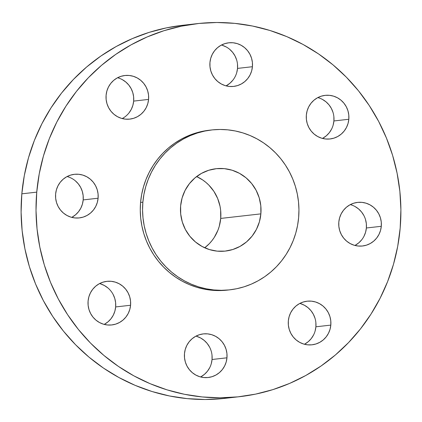 <?xml version="1.0" encoding="UTF-8"?>
<svg xmlns="http://www.w3.org/2000/svg" width="422" height="422" viewBox="0 0 422 422"><rect width="100%" height="100%" fill="white"/><g stroke="black" fill="none" stroke-linecap="round" stroke-linejoin="round"><path stroke-width="0.63" d="M226.05 85.856A21.939 21.316 83.5 0 0 237.517 68.406L252.43 66.713A21.939 21.316 -96.5 0 1 233.667 86.41A21.939 21.316 -96.5 0 1 209.95 62.498L209.987 66.797L210.836 71.017L212.472 74.984L214.824 78.555L217.805 81.588L221.297 83.973L225.174 85.608L229.283 86.436L233.461 86.431L237.554 85.582L241.405 83.931L244.86 81.53L247.793 78.487L250.082 74.905L251.649 70.933L252.43 66.713L252.398 62.414L251.544 58.199L249.914 54.227L247.561 50.656L244.581 47.623L241.083 45.244L237.211 43.603L233.102 42.775L228.924 42.78L224.831 43.63L220.98 45.281L217.525 47.681L214.592 50.724L212.303 54.306L210.731 58.283L209.95 62.498A21.939 21.316 -96.5 0 1 228.719 42.807A21.939 21.316 -96.5 0 1 252.43 66.713L237.517 68.406L236.737 72.621M322.445 138.416A21.939 21.316 83.5 0 0 333.907 120.961L348.825 119.268A21.939 21.316 -96.5 0 1 330.062 138.965A21.939 21.316 -96.5 0 1 306.346 115.058L306.383 119.357L307.232 123.572L308.867 127.539L311.214 131.11L314.2 134.143L317.692 136.528L321.569 138.163L325.678 138.996L329.856 138.986L333.95 138.136L337.795 136.485L341.256 134.09L344.183 131.042L346.478 127.465L348.044 123.488L348.825 119.268L348.788 114.969L347.939 110.754L346.309 106.782L343.956 103.216L340.976 100.178L337.479 97.799L333.602 96.163L329.498 95.33L325.315 95.34L321.221 96.184L317.376 97.841L313.921 100.236L310.988 103.284L308.693 106.861L307.126 110.838L306.346 115.058A21.939 21.316 -96.5 0 1 325.114 95.361A21.939 21.316 -96.5 0 1 348.825 119.268L333.907 120.961L333.127 125.181M354.913 245.446A21.939 21.316 83.5 0 0 366.375 227.991L381.293 226.297A21.939 21.316 -96.5 0 1 362.53 245.994A21.939 21.316 -96.5 0 1 338.813 222.088L338.85 226.387L339.699 230.602L341.335 234.569L343.687 238.14L346.668 241.173L350.16 243.557L354.037 245.193L358.146 246.026L362.324 246.015L366.417 245.166L370.268 243.515L373.723 241.12L376.651 238.071L378.945 234.495L380.512 230.517L381.293 226.297L381.256 221.998L380.407 217.784L378.777 213.812L376.424 210.246L373.444 207.207L369.946 204.828L366.069 203.193L361.965 202.36L357.782 202.37L353.689 203.214L349.843 204.87L346.388 207.265L343.455 210.314L341.161 213.891L339.594 217.868L338.813 222.088A21.939 21.316 -96.5 0 1 357.582 202.391A21.939 21.316 -96.5 0 1 381.293 226.297L366.375 227.991L365.594 232.211L364.028 236.183M304.436 344.252A21.939 21.316 83.5 0 0 315.899 326.797L330.816 325.104A21.939 21.316 -96.5 0 1 312.053 344.8A21.939 21.316 -96.5 0 1 288.337 320.894L288.374 325.193L289.223 329.408L290.858 333.375L293.211 336.946L296.191 339.979L299.683 342.363L303.56 343.999L307.67 344.832L311.847 344.821L315.941 343.972L319.792 342.321L323.247 339.926L326.174 336.877L328.469 333.301L330.036 329.324L330.816 325.104L330.779 320.804L329.93 316.59L328.3 312.618L325.948 309.052L322.967 306.013L319.47 303.634L315.593 301.999L311.489 301.166L307.306 301.176L303.212 302.02L299.367 303.676L295.912 306.071L292.979 309.12L290.684 312.697L289.117 316.674L288.337 320.894A21.939 21.316 -96.5 0 1 307.105 301.197A21.939 21.316 -96.5 0 1 330.816 325.104L315.899 326.797L315.118 331.017M200.582 376.952A21.939 21.316 83.5 0 0 212.05 359.502L226.962 357.809A21.939 21.316 -96.5 0 1 208.199 377.505A21.939 21.316 -96.5 0 1 184.483 353.594L184.519 357.893L185.369 362.113L187.004 366.08L189.357 369.651L192.337 372.684L195.834 375.068L199.706 376.704L203.815 377.532L207.993 377.526L212.087 376.677L215.937 375.026L219.393 372.626L222.325 369.582L224.615 366.001L226.181 362.029L226.962 357.809L226.93 353.509L226.076 349.295L224.446 345.323L222.093 341.751L219.113 338.718L215.616 336.339L211.744 334.699L207.635 333.871L203.457 333.876L199.363 334.725L195.513 336.381L192.057 338.776L189.125 341.82L186.835 345.402L185.263 349.379L184.483 353.594A21.939 21.316 -96.5 0 1 203.251 333.902A21.939 21.316 -96.5 0 1 226.962 357.809L212.05 359.502L211.269 363.717M104.187 324.397A21.939 21.316 83.5 0 0 115.654 306.942L130.572 305.248A21.939 21.316 -96.5 0 1 111.804 324.945A21.939 21.316 -96.5 0 1 88.093 301.039L88.124 305.338L88.979 309.553L90.609 313.525L92.961 317.096L95.942 320.129L99.439 322.508L103.316 324.149L107.42 324.977L111.603 324.966L115.691 324.122L119.542 322.466L122.997 320.071L125.93 317.027L128.225 313.446L129.791 309.468L130.572 305.248L130.535 300.949L129.686 296.735L128.051 292.768L125.698 289.197L122.718 286.163L119.226 283.779L115.348 282.144L111.239 281.31L107.061 281.321L102.968 282.17L99.117 283.821L95.662 286.216L92.729 289.265L90.44 292.847L88.873 296.819L88.093 301.039A21.939 21.316 -96.5 0 1 106.856 281.342A21.939 21.316 -96.5 0 1 130.572 305.248L115.654 306.942L114.874 311.162L113.307 315.139L111.012 318.716L108.079 321.764L104.624 324.159M122.195 118.561A21.939 21.316 83.5 0 0 133.663 101.106L148.576 99.413A21.939 21.316 -96.5 0 1 129.812 119.109A21.939 21.316 -96.5 0 1 106.101 95.203L106.133 99.502L106.988 103.717L108.618 107.689L110.97 111.26L113.951 114.293L117.448 116.672L121.32 118.313L125.429 119.141L129.607 119.131L133.7 118.287L137.551 116.63L141.006 114.235L143.939 111.192L146.228 107.61L147.795 103.633L148.576 99.413L148.544 95.114L147.695 90.899L146.059 86.932L143.707 83.361L140.726 80.328L137.229 77.943L133.357 76.308L129.248 75.475L125.07 75.485L120.977 76.335L117.126 77.986L113.671 80.38L110.738 83.429L108.449 87.011L106.882 90.983L106.101 95.203A21.939 21.316 -96.5 0 1 124.865 75.506A21.939 21.316 -96.5 0 1 148.576 99.413L133.663 101.106L132.883 105.326L131.316 109.303L129.021 112.88M71.719 217.367A21.939 21.316 83.5 0 0 83.187 199.912L98.099 198.219A21.939 21.316 -96.5 0 1 79.336 217.916A21.939 21.316 -96.5 0 1 55.625 194.009L55.657 198.308L56.511 202.523L58.141 206.495L60.494 210.066L63.474 213.099L66.971 215.478L70.843 217.119L74.952 217.947L79.13 217.937L83.224 217.093L87.074 215.436L90.53 213.041L93.462 209.998L95.752 206.416L97.318 202.439L98.099 198.219L98.068 193.92L97.218 189.705L95.583 185.738L93.23 182.167L90.25 179.134L86.753 176.749L82.881 175.114L78.772 174.281L74.594 174.291L70.5 175.141L66.65 176.792L63.194 179.186L60.262 182.235L57.972 185.817L56.406 189.789L55.625 194.009A21.939 21.316 -96.5 0 1 74.388 174.312A21.939 21.316 -96.5 0 1 98.099 198.219L83.187 199.912L82.406 204.132L80.839 208.109L78.545 211.686L75.612 214.735L72.157 217.13M36.746 192.137A187.721 182.378 -96.5 0 1 197.296 23.632A187.721 182.378 -96.5 0 1 400.172 228.17L397.698 246.39L393.494 264.262L387.607 281.616L380.085 298.28L371.012 314.095L360.472 328.907L348.556 342.574L335.395 354.971L321.105 365.969L305.829 375.469L289.708 383.376L272.902 389.617L255.568 394.127L237.881 396.865L220.004 397.809L202.117 396.938L184.382 394.275L166.98 389.838L150.074 383.667L133.821 375.828L118.387 366.391L103.917 355.451L90.545 343.112L78.413 329.492L67.625 314.722L58.289 298.945L50.498 282.313L44.321 264.99L39.826 247.134L37.046 228.924L36.018 210.531L36.746 192.137L39.22 173.917L43.424 156.045L49.311 138.69L56.828 122.027L65.906 106.212L76.445 91.4L88.356 77.732L101.523 65.336L115.813 54.338L131.089 44.837L147.209 36.93L164.016 30.69L181.349 26.18L199.036 23.442L216.908 22.503L234.801 23.368L252.53 26.032L269.938 30.474L286.844 36.64L303.096 44.479L318.531 53.916L333 64.856L346.367 77.194L358.505 90.814L369.292 105.584L378.629 121.362L386.42 137.994L392.597 155.317L397.091 173.173L399.871 191.382L400.9 209.776L400.172 228.17A187.721 182.378 -96.5 0 1 239.622 396.675A187.721 182.378 -96.5 0 1 36.746 192.137L21.828 193.83L36.746 192.137M197.296 23.632L182.378 25.325A187.721 182.378 83.5 0 0 21.828 193.83A187.721 182.378 83.5 0 0 224.704 398.368L239.622 396.675M142.873 202.17A80.449 78.165 -96.5 0 1 211.68 129.955A80.449 78.165 -96.5 0 1 298.634 217.615L297.568 225.422L295.769 233.081L293.243 240.519L290.025 247.661L286.132 254.44L281.616 260.785L276.51 266.646L270.871 271.958L264.747 276.674L258.195 280.741L251.29 284.133L244.085 286.807L236.658 288.738L229.077 289.914L221.418 290.315L213.748 289.946L206.152 288.801L198.693 286.902L191.446 284.254L184.483 280.894L177.868 276.853L171.664 272.164L165.936 266.878L160.735 261.039L156.108 254.709L152.11 247.946L148.771 240.82L146.123 233.392L144.197 225.744L143.005 217.937L142.562 210.056L142.873 202.17L143.939 194.363L145.738 186.703L148.259 179.266L151.482 172.123L155.37 165.35L159.891 158.999L164.997 153.139L170.636 147.827L176.76 143.116L183.312 139.044L190.216 135.657L197.422 132.983L204.849 131.047L212.43 129.876L220.089 129.47L227.759 129.844L235.355 130.984L242.814 132.888L250.061 135.531L257.024 138.891L263.639 142.937L269.843 147.621L275.571 152.912L280.772 158.746L285.399 165.076L289.397 171.838L292.736 178.965L295.384 186.392L297.31 194.046L298.502 201.848L298.945 209.729L298.634 217.615A80.449 78.165 -96.5 0 1 229.821 289.83A80.449 78.165 -96.5 0 1 142.873 202.17L140.579 202.433L142.873 202.17M211.68 129.955L209.386 130.213A80.449 78.165 83.5 0 0 140.579 202.433A80.449 78.165 83.5 0 0 227.527 290.093L229.821 289.83M204.712 247.788A41.446 40.264 83.5 0 0 220.711 218.427L260.87 213.87A41.446 40.264 -96.5 0 1 225.427 251.074A41.446 40.264 -96.5 0 1 180.632 205.915A41.446 40.264 -96.5 0 1 216.08 168.71A41.446 40.264 -96.5 0 1 260.87 213.87L220.711 218.427A41.446 40.264 83.5 0 0 196.631 176.554L202.687 179.957L205.883 182.373L208.832 185.094L213.896 191.361L217.678 198.519L220.031 206.284L220.643 210.304L220.711 218.427L219.24 226.398L217.937 230.227L214.276 237.396L211.944 240.667L209.317 243.684L204.712 247.788M180.632 205.915L180.7 214.038L182.309 221.998L185.39 229.499L189.831 236.241L195.465 241.97L202.069 246.469L209.386 249.566L217.145 251.132L225.042 251.116L232.775 249.513L240.044 246.39L246.569 241.864L252.108 236.109L256.439 229.352L259.398 221.84L260.87 213.87L260.807 205.751L259.198 197.786L256.117 190.29L251.67 183.544L246.042 177.815L239.438 173.315L232.121 170.224L224.362 168.652L216.465 168.673L208.732 170.272L201.463 173.395L194.938 177.92L189.399 183.675L185.068 190.438L182.109 197.944L180.632 205.915M209.417 130.213L202.555 131.311L195.128 133.241L187.922 135.916L181.017 139.302L174.465 143.374L168.341 148.09L162.702 153.402L157.596 159.258L153.075 165.609L149.188 172.387L145.965 179.529L143.443 186.962L141.644 194.621L140.579 202.433L140.268 210.314L140.711 218.2L141.903 226.002L143.828 233.656L146.476 241.078L149.815 248.21L153.814 254.967L158.44 261.297L163.641 267.137L169.37 272.422L175.568 277.112L182.183 281.157L189.151 284.518L196.394 287.16L203.858 289.065L211.454 290.204L219.123 290.579L227.563 290.088M182.452 25.315L166.432 27.873L149.098 32.383L132.292 38.624L116.171 46.531L100.895 56.031L86.605 67.029L73.444 79.426L61.528 93.093L50.988 107.905L41.915 123.72L34.393 140.384L28.506 157.738L24.302 175.61L21.828 193.83L21.1 212.224L22.129 230.618L24.909 248.827L29.403 266.683L35.58 284.006L43.371 300.638L52.708 316.416L63.495 331.186L75.633 344.806L89 357.144L103.469 368.084L118.904 377.521L135.156 385.36L152.062 391.526L169.47 395.968L187.199 398.632L205.092 399.497L222.964 398.558M222.294 45.296L226.166 46.932M229.663 49.316L232.643 52.349L234.996 55.92L236.631 59.887M237.48 64.107L237.517 68.406A21.939 21.316 83.5 0 0 221.418 45.048M232.875 80.18L229.943 83.224L226.487 85.619M322.561 99.492L326.058 101.871L329.039 104.904L331.391 108.475L333.021 112.447M333.876 116.662L333.907 120.961A21.939 21.316 83.5 0 0 317.813 97.603M331.56 129.153L329.271 132.735L326.338 135.784L322.883 138.179M355.029 206.522L358.526 208.901L361.506 211.934L363.859 215.505M365.489 219.477L366.343 223.692L366.375 227.991A21.939 21.316 83.5 0 0 350.281 204.633M361.738 239.765L358.805 242.814L355.35 245.208M300.68 303.687L304.552 305.328L308.049 307.707L311.03 310.74L313.382 314.311L315.012 318.283M315.867 322.498L315.899 326.797A21.939 21.316 83.5 0 0 299.805 303.439M313.551 334.989L311.262 338.571L308.329 341.62L304.874 344.014M196.826 336.392L200.703 338.027L204.195 340.412L207.176 343.445L209.528 347.016M212.013 355.203L212.05 359.502A21.939 21.316 83.5 0 0 195.95 336.144M209.697 367.694L207.408 371.276L204.475 374.319L201.02 376.719M100.431 283.837L104.308 285.472L107.8 287.857M113.133 294.461L114.768 298.428L115.617 302.643L115.654 306.942A21.939 21.316 83.5 0 0 99.555 283.584M122.317 79.637L125.809 82.021L128.789 85.054L131.142 88.625L132.777 92.592L133.626 96.807L133.663 101.106A21.939 21.316 83.5 0 0 117.564 77.748M75.332 180.827L78.313 183.86L80.665 187.431L82.301 191.398L83.15 195.613L83.187 199.912A21.939 21.316 83.5 0 0 67.087 176.554"/></g></svg>
